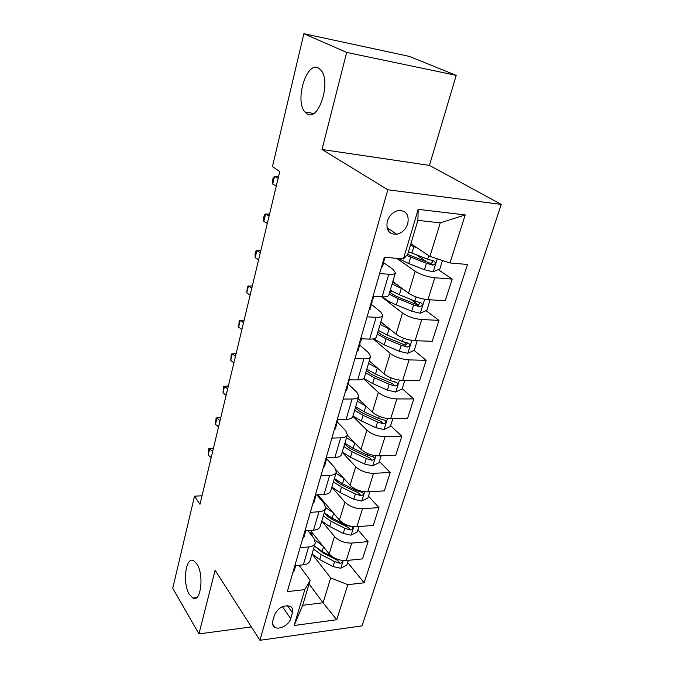 <?xml version="1.0" encoding="UTF-8"?>
<svg xmlns="http://www.w3.org/2000/svg" width="674" height="674" viewBox="0 0 674 674"><rect width="100%" height="100%" fill="white"/><g stroke="black" fill="none" stroke-linecap="round" stroke-linejoin="round"><path stroke-width="1.01" d="M307.108 113.855L304.96 112.002C294.563 101.1 306.333 61.191 318.347 67.964L321.077 70.281C331.515 82.253 318.389 122.019 307.108 113.855M189.402 594.468C182.216 583.296 185.679 555.806 193.758 560.743L196.884 563.953C204.264 574.703 200.877 602.885 192.874 598.065L189.402 594.468M387.28 221.35C385.89 230.188 389.058 234.501 396.792 234.274C402.075 232.951 405.74 229.387 407.778 223.591C409.278 214.534 405.984 210.212 397.913 210.625C392.757 212.108 389.21 215.68 387.28 221.35M456.214 75.362L346.663 52.429L322.003 149.485L429.448 165.383L456.214 75.362L409.253 56.38L303.864 33.7L272.456 166.545L279.744 171.617L199.993 504.278L194.516 496.182L172.746 588.234L198.948 633.897L251.385 626.93M429.448 165.383L501.254 204.399L362.022 625.868L259.937 640.3L387.845 189.782L501.254 204.399M290.705 618.639L292.423 612.818C293.207 609.827 292.491 607.662 290.275 606.322C283.493 604.721 278.219 607.645 274.461 615.109L272.768 620.99C272.043 623.829 272.692 625.91 274.706 627.241C279.179 630.3 289.112 624.924 290.705 618.639L282.406 606.659M347.851 584.67L336.722 619.735L294.142 625.497L304.833 589.615L310.166 580.221L302.668 605.294L323.065 602.758L330.707 577.972L347.851 584.67L364.154 582.791L467.52 264.469L449.971 262.953L429.902 256.415L440.257 222.858L417.88 220.356L407.677 254.427L403.423 258.926L418.2 209.344L465.212 214.939L449.971 262.953M403.423 258.926L384.357 257.274L287.318 591.629L304.833 589.615M346.663 52.429L303.864 33.7M322.003 149.485L387.845 189.782M259.937 640.3L215.124 570.238L198.948 633.897M202.032 495.769L194.516 496.182M309.054 583.945L323.065 602.758L336.722 619.735M310.166 580.221L298.961 565.267M379.622 273.56L388.763 274.259C392.748 274.52 394.972 274.006 395.427 272.734L393.212 269.566L383.733 262.708M367.06 316.864L376.109 317.302C380.052 317.446 382.284 316.797 382.79 315.356L380.709 311.902L371.559 304.589M354.928 358.661L363.884 358.871C367.802 358.897 370.026 358.121 370.582 356.529L368.636 352.805L359.798 345.071M343.209 399.042L352.081 399.025C355.956 398.957 358.189 398.056 358.779 396.329L356.959 392.352L348.416 384.222M331.878 438.075L340.665 437.856C344.498 437.687 346.739 436.676 347.371 434.814L345.661 430.61L337.329 422.042M320.925 475.827L329.62 475.414C333.428 475.162 335.66 474.041 336.326 472.053L334.725 467.63L326.587 458.64M310.318 512.358L318.937 511.76C322.703 511.431 324.935 510.21 325.635 508.112L324.143 503.486L316.856 494.885M300.056 547.726L308.582 546.959C312.315 546.547 314.547 545.241 315.28 543.033L313.882 538.231L307.858 530.657M312.475 554.5L330.707 577.972M310.428 530.455L329.173 553.918C333.563 558.51 339.258 560.709 346.259 560.524L362.536 558.898L368.071 541.61L357.911 529.823M321.818 521.112L334.481 536.479C338.929 541.003 344.684 543.21 351.727 543.084L368.071 541.61M317.976 494.817L339.46 520.134C343.967 524.599 349.764 526.798 356.841 526.731L373.261 525.417L378.965 507.598L368.484 496.157M331.835 487.209L344.928 502.147C349.511 506.545 355.358 508.744 362.477 508.744L378.965 507.598M336.2 469.963L350.067 485.28C354.709 489.619 360.607 491.818 367.76 491.868L384.323 490.891L390.212 472.508L379.386 461.446M342.19 452.288L355.712 466.728C360.43 470.991 366.386 473.182 373.573 473.308L390.212 472.508M347.27 435.134L361.011 449.322C365.797 453.518 371.804 455.708 379.024 455.894L395.731 455.27L401.814 436.297L390.634 425.639M352.873 416.271L366.841 430.164C371.703 434.283 377.76 436.474 385.031 436.727L401.814 436.297M358.113 398.57L372.318 412.185C377.246 416.237 383.354 418.419 390.659 418.748L407.517 418.503L413.794 398.915L402.235 388.696M363.446 378.678L378.341 392.394C383.346 396.363 389.521 398.545 396.86 398.949L413.794 398.915M369.31 360.817L383.986 373.834C389.067 377.718 395.301 379.892 402.681 380.363L419.683 380.532L426.17 360.295L414.055 350.413M373.16 338.904L390.212 353.378C395.377 357.178 401.67 359.352 409.093 359.899L426.17 360.295M380.869 321.835L396.059 334.186C401.3 337.893 407.644 340.067 415.108 340.69L432.253 341.297L438.959 320.369L425.993 310.689M381.551 296.796L402.496 313.039C407.821 316.654 414.232 318.819 421.73 319.535L438.959 320.369M392.824 281.547L408.537 293.19C413.946 296.712 420.416 298.868 427.956 299.66L445.253 300.73L452.187 279.087L438.252 269.634M396.759 258.344L415.192 271.31C420.694 274.722 427.232 276.879 434.814 277.764L452.187 279.087M388.098 230.559L388.603 228.806L396.784 234.274L386.986 227.728M410.887 243.71L429.902 256.415M294.85 565.68L303.334 564.829C307.041 564.382 309.273 563.026 310.015 560.768L315.28 543.033M364.154 582.791L347.649 562.495M427.527 262.354L416.54 254.898M418.04 304.749L411.03 299.5M406.649 344.372L403.777 342.03M395.149 382.428L394.711 382.04M304.943 530.893L313.511 530.202C317.26 529.831 319.493 528.568 320.209 526.411L325.635 508.112M315.365 494.969L324.026 494.463C327.808 494.168 330.041 492.997 330.723 490.95L336.326 472.053M326.14 457.865L334.877 457.536C338.693 457.326 340.934 456.256 341.583 454.327L347.371 434.814M337.27 419.506L346.099 419.38C349.949 419.262 352.182 418.301 352.797 416.498L358.779 396.329M348.787 379.833L357.7 379.925C361.593 379.9 363.825 379.058 364.398 377.389L370.582 356.529M360.7 338.778L369.697 339.098C373.632 339.182 375.856 338.466 376.387 336.949L382.79 315.356M395.099 283.232L394.416 283.35L394.551 282.827M373.034 296.274L382.124 296.83C386.092 297.023 388.317 296.442 388.805 295.086L395.427 272.734M302.668 605.294L294.142 625.497M418.2 209.344L417.88 220.356M465.212 214.939L440.257 222.858M292.845 572.563L294.193 570.794L295.701 565.587M294.327 567.474L295.675 565.713M212.63 451.563L209.614 448.985L208.173 455.051L211.173 457.646M208.173 455.051L208.78 448.707L213.447 448.134M213.405 448.32L208.78 448.707M322.863 546.024L315.002 540.068M312.332 536.285L311.329 531.584M348.332 560.321L346.832 565.098L340.665 568.258L333.032 566.581L319.703 559.546L312.011 554.045M332.434 556.834L322.147 551.442L314.404 545.965M313.477 549.099L321.203 554.584L334.565 561.602L340.016 563.262C342.131 562.773 342.754 561.821 341.87 560.406M340.016 563.262L337.817 560.532L323.082 552.975L314.952 546.479M302.702 538.602L304.041 536.917L305.726 530.826M304.227 533.345L305.566 531.676M220.036 420.652L216.969 418.133L215.478 424.367L218.544 426.895M215.478 424.367L216.084 417.998L220.811 417.442M220.777 417.56L216.084 417.998M312.879 503.554L314.202 501.97L316.055 494.927M314.446 498.128L315.769 496.561M227.652 388.881L224.509 386.438L222.984 392.849L226.119 395.309M222.984 392.849L223.583 386.446L228.368 385.916M228.351 385.966L223.583 386.446M323.377 467.377L324.683 465.886L326.713 457.84M325.003 461.774L326.309 460.3M326.595 457.848L326.031 458.219M235.479 356.234L232.269 353.867L230.702 360.455L233.895 362.839M230.702 360.455L231.292 354.027L236.136 353.496M333.125 512.67L325.736 507.581M321.043 499.83L321.035 498.415M358.93 526.562L357.212 532.03L350.986 535.164L343.234 533.437L329.653 526.487L321.784 521.086M323.301 515.981L331.195 521.373L344.818 528.306L350.354 529.983C352.662 529.385 353.218 528.357 352.022 526.916L345.813 525.063L332.164 518.129L324.253 512.754M350.354 529.983L348.087 527.329L333.066 519.848C329.055 517.775 326.115 515.433 324.236 512.813M343.74 478.296L335.981 473.224M369.866 491.75L367.928 497.934L361.618 501.052L353.757 499.266L339.907 492.399L331.861 487.108M333.419 481.851L341.491 487.125L355.383 493.983L361.011 495.676C363.429 495.019 363.96 493.949 362.612 492.467L356.42 490.63L342.502 483.78L334.405 478.523M361.011 495.676L358.669 493.09L343.361 485.71C339.266 483.662 336.25 481.371 334.312 478.843M354.743 442.843L346.495 437.755M381.155 455.818L378.973 462.768L372.587 465.86L364.609 464.024L350.48 457.25L342.249 452.077M343.858 446.651L352.123 451.807L366.294 458.573L372.006 460.275C374.533 459.558 375.039 458.438 373.522 456.921L367.355 455.11L353.159 448.362L344.877 443.214M372.006 460.275L369.596 457.781L353.976 450.493C349.798 448.48 346.706 446.247 344.7 443.812M334.228 429.995L335.517 428.622L337.615 420.138M335.905 424.207L337.194 422.851M338.137 419.489L336.966 420.542M243.533 322.669L240.247 320.386L238.63 327.16L241.899 329.46M238.63 327.16L239.211 320.706L244.14 320.116M359.545 399.935L358.416 398.865M366.159 406.279L357.346 401.156M392.807 418.714L390.364 426.474L383.91 429.54L375.814 427.653L361.39 420.98L352.965 415.934M354.625 410.34L363.084 415.361L377.55 422.017L383.363 423.744C386 422.96 386.472 421.789 384.77 420.239L378.645 418.444L364.154 411.806L355.678 406.793M383.363 423.744L380.861 421.343L364.929 414.156C360.666 412.176 357.498 410.019 355.417 407.677M345.433 391.375L346.706 390.111L348.846 381.282M347.169 385.385L348.441 384.146M349.57 380.195L348.273 381.594M251.806 288.143L248.445 285.945L246.785 292.912L250.13 295.128M246.785 292.912L247.366 286.433L252.371 285.784M357.026 351.432L358.273 350.295L360.455 341.086M358.821 345.24L360.068 344.128M361.239 340.058L359.967 341.314M260.324 252.607L256.887 250.509L255.176 257.679L258.605 259.802M255.176 257.679L255.067 254.031L255.749 251.175L256.887 250.509L260.838 250.467M369.023 310.107L370.245 309.105L372.444 299.492M370.877 303.696L372.107 302.719M373.303 298.531L372.056 299.635M269.094 216.034L265.573 214.029L263.82 221.409L267.325 223.431M263.82 221.409L263.677 217.828L264.377 214.888L265.573 214.029L269.558 214.113M372.25 363.421L369.268 360.952M378.03 368.552L368.552 363.37M404.847 380.389L402.134 389.008L395.596 392.041L387.382 390.094L372.655 383.531L363.749 378.417M365.746 372.857L374.399 377.735L389.168 384.281L395.082 386.017C397.837 385.157 398.267 383.936 396.379 382.36L390.305 380.591L375.511 374.062L366.825 369.192M395.082 386.017L392.495 383.725L376.235 376.656C371.888 374.702 368.636 372.621 366.471 370.388M385.039 325.222L380.785 322.138M390.431 329.611L380.128 324.346M417.189 340.766L414.291 350.312L407.669 353.302L399.328 351.297L384.29 344.861L373.699 338.795M377.221 334.144L386.092 338.87L401.182 345.282L407.189 347.043C410.062 346.099 410.458 344.827 408.377 343.234L402.353 341.474L387.238 335.071L378.341 330.361M380.962 322.307L381.4 322.256M407.34 343.041C406.986 344.49 406.043 345.096 404.518 344.861L387.912 337.918C383.472 336.006 380.128 333.992 377.895 331.886M398.326 285.624L392.672 282.035M403.448 289.416L392.091 284.007M428.925 299.719L429.936 300.511L426.853 310.31L420.155 313.258L411.679 311.194L396.32 304.892C390.019 302.264 385.562 299.593 382.942 296.872M389.842 291.581L392.15 291.353M389.083 294.142L398.182 298.7L413.592 304.977L419.868 306.78C422.657 305.701 423.011 304.378 420.93 302.811L414.805 301.034L399.362 294.774L390.246 290.224M419.835 302.592C419.616 304.117 418.723 304.825 417.139 304.732L399.977 297.883C395.444 296.021 392.015 294.091 389.69 292.103M381.442 267.317L382.638 266.466L384.761 257.308M383.363 260.686L384.559 259.852M278.126 178.366L274.52 176.47L272.709 184.069L276.298 185.99M272.709 184.069L272.54 180.548L273.256 177.523L274.52 176.47L278.531 176.689M412.286 244.645L410.811 243.963M417.206 247.931L410.424 245.243M442.498 260.518L439.844 268.943L433.062 271.849L424.452 269.718L408.747 263.559L398.359 258.487M406.675 255.488L426.431 263.29L432.994 265.118C435.69 263.922 435.994 262.548 433.921 261.007L427.687 259.212L408.495 251.697M432.725 260.754C432.674 262.338 431.823 263.163 430.197 263.222L407.677 254.427M334.481 536.479L329.173 553.918M344.928 502.147L339.46 520.134M355.712 466.728L350.067 485.28M366.841 430.164L361.011 449.322M378.341 392.394L372.318 412.185M390.212 353.378L383.986 373.834M402.496 313.039L396.059 334.186M415.192 271.31L408.537 293.19M351.727 543.084L346.259 560.524M308.582 546.959L303.334 564.829M318.937 511.76L313.511 530.202M362.477 508.744L356.841 526.731M329.62 475.414L324.026 494.463M373.573 473.308L367.76 491.868M340.665 437.856L334.877 457.536M385.031 436.727L379.024 455.894M352.081 399.025L346.099 419.38M396.86 398.949L390.659 418.748M363.884 358.871L357.7 379.925M409.093 359.899L402.681 380.363M376.109 317.302L369.697 339.098M421.73 319.535L415.108 340.69M388.763 274.259L382.124 296.83M434.814 277.764L427.956 299.66M287.368 605.589L292.423 612.818M340.825 568.182L343.201 560.541M322.147 551.442L323.528 546.85M319.703 559.546L321.203 554.584M333.032 566.581L334.565 561.602M351.137 535.089L353.757 526.697M332.164 518.129L333.63 513.268M329.653 526.487L331.195 521.373M343.234 533.437L344.818 528.306M361.778 500.976L364.642 491.793M342.502 483.78L344.052 478.633M339.907 492.399L341.491 487.125M356.42 490.63L356.706 489.703M353.757 499.266L355.383 493.983M372.747 465.776L375.873 455.759M353.159 448.362L354.794 442.902M350.48 457.25L352.123 451.807M367.355 455.11L367.81 453.627M364.609 464.024L366.294 458.573M384.07 429.464L387.474 418.554M364.154 411.806L365.856 406.144M361.39 420.98L363.084 415.361M378.645 418.444L379.285 416.38M375.814 427.653L377.55 422.017M395.764 391.965L399.455 380.111M375.511 374.062L377.263 368.215M372.655 383.531L374.399 377.735M390.305 380.591L391.131 377.903M387.382 390.094L389.168 384.281M407.837 353.227L411.848 340.378M387.238 335.071L389.058 329.03M384.29 344.861L386.092 338.87M402.353 341.474L403.381 338.121M399.328 351.297L401.182 345.282M404.518 344.861L407.189 347.043M420.323 313.183L424.662 299.273M399.362 294.774L401.241 288.523M391.147 290.78L390.954 291.454M396.32 304.892L398.182 298.7M414.805 301.034L416.052 296.973M411.679 311.194L413.592 304.977M416.945 304.69L419.708 306.754M433.23 271.774L437.274 258.816M411.898 253.095L413.844 246.633M408.747 263.559L410.677 257.156M427.687 259.212L428.774 255.665M424.452 269.718L426.431 263.29M429.793 263.146L432.657 265.084M304.96 112.002L313.629 113.468M272.54 623.981L274.706 627.241M192.874 598.065L196.522 597.661M311.236 531.466L310.503 533.985M320.959 498.33L320.647 499.367M349.536 380.363L349.688 379.841M361.205 340.21L361.618 338.811M373.278 298.666L373.96 296.324M417.139 304.732L419.868 306.78M430.197 263.222L432.994 265.118"/></g></svg>
